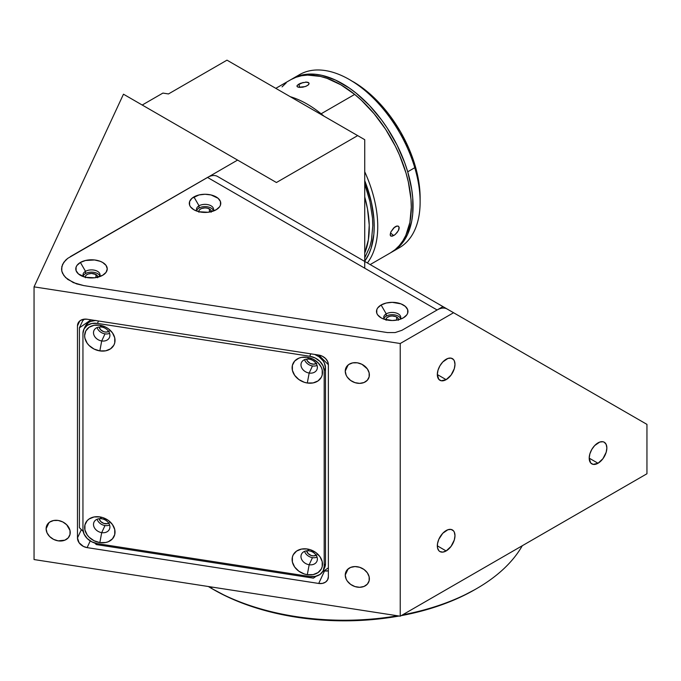 <?xml version="1.0" encoding="UTF-8"?>
<svg xmlns="http://www.w3.org/2000/svg" width="681" height="681" viewBox="0 0 681 681"><rect width="100%" height="100%" fill="white"/><g stroke="black" fill="none" stroke-linecap="round" stroke-linejoin="round"><path stroke-width="1.02" d="M211.8 588.563L213.57 589.584A184.815 106.704 0 0 0 399.126 616.024L380.313 618.791L362.369 620.323L344.254 620.842L326.139 620.323L308.195 618.791L290.608 616.245L273.532 612.713L257.129 608.235L241.576 602.855L227.011 596.616L211.8 588.563A187.318 108.143 0 0 0 397.517 615.777A187.318 108.143 180 0 1 211.8 588.563L211.8 587.048L211.8 588.563A187.318 108.143 180 0 1 208.335 586.511A187.318 108.143 0 0 0 211.8 588.563M522.276 545.736A187.318 108.143 180 0 1 476.709 588.563A187.318 108.143 180 0 1 402.522 614.875A187.318 108.143 0 0 0 522.276 545.736M401.186 615.65A184.815 106.704 0 0 0 474.946 589.584L461.505 596.616L446.932 602.855L431.379 608.235L414.984 612.713L401.186 615.65M385.991 319.764A6.24 3.601 180 0 1 385.991 319.585A6.24 3.601 180 0 1 389.838 316.256A6.24 3.601 180 0 1 396.648 317.031L396.648 320.147L396.648 317.031A6.24 3.601 180 0 1 398.479 319.585A6.24 3.601 180 0 1 398.47 319.764M198.792 211.689A6.24 3.601 180 0 1 198.784 211.502A6.24 3.601 180 0 1 202.64 208.173A6.24 3.601 180 0 1 209.45 208.956L209.45 212.063L209.45 208.956A6.24 3.601 180 0 1 211.272 211.502A6.24 3.601 180 0 1 211.272 211.689M85.287 277.227A6.24 3.601 180 0 1 85.278 277.039A6.24 3.601 180 0 1 89.134 273.711A6.24 3.601 180 0 1 95.936 274.494L95.936 277.601L95.936 274.494A6.24 3.601 180 0 1 97.766 277.039A6.24 3.601 180 0 1 97.758 277.227M345.25 575.062L348.102 568.924L345.25 575.062A12.488 9.849 24.9 0 1 345.991 571.674A12.488 9.849 24.9 0 1 359.423 567.213A12.488 9.849 24.9 0 1 369.374 578.799A12.488 9.849 24.9 0 1 368.642 582.187A12.488 9.849 24.9 0 1 355.21 586.647A12.488 9.849 24.9 0 1 345.25 575.062L346.169 571.308L347.284 569.716L350.613 567.418L354.963 566.566L359.67 567.29L364.02 569.486L367.348 572.815L369.145 576.773L369.145 580.748L367.348 584.145L364.02 586.443L359.67 587.294L354.963 586.571L350.613 584.375L347.284 581.046L346.169 579.105L345.25 575.062M345.25 371.136L348.102 364.999L345.25 371.136A12.488 9.849 24.9 0 1 345.991 367.749A12.488 9.849 24.9 0 1 359.423 363.296A12.488 9.849 24.9 0 1 369.374 374.873A12.488 9.849 24.9 0 1 368.642 378.261A12.488 9.849 24.9 0 1 355.21 382.722A12.488 9.849 24.9 0 1 345.25 371.136L346.169 367.382L348.791 364.48L352.698 362.871L357.312 362.811L361.934 364.301L367.348 368.889L369.145 372.847L369.145 376.823L367.348 380.219L364.02 382.518L359.67 383.369L354.963 382.645L350.613 380.449L347.284 377.121L346.169 375.188L345.25 371.136M46.112 528.788L48.964 522.642L46.112 528.788A12.488 9.849 24.9 0 1 46.844 525.4A12.488 9.849 24.9 0 1 60.277 520.939A12.488 9.849 24.9 0 1 70.237 532.516A12.488 9.849 24.9 0 1 69.505 535.913A12.488 9.849 24.9 0 1 56.072 540.365A12.488 9.849 24.9 0 1 46.112 528.788L47.032 525.025L49.645 522.123L53.561 520.522L58.174 520.454L62.788 521.944L66.704 524.762L70.007 530.49L70.007 534.474L68.202 537.871L64.874 540.169L58.174 540.85L53.561 539.361L49.645 536.543L47.032 532.831L46.112 528.788M316.188 363.603A6.24 4.92 24.9 0 1 306.569 359.134M108.722 523.195A6.24 4.92 24.9 0 1 99.103 518.726M108.722 331.502A6.24 4.92 24.9 0 1 99.103 327.042M316.188 555.287A6.24 4.92 24.9 0 1 306.569 550.827M598.029 463.259L589.201 458.16L598.029 463.259A12.488 7.21 -60 0 1 591.789 463.872A12.488 7.21 -60 0 1 589.874 453.869A12.488 7.21 -60 0 1 598.029 442.863A12.488 7.21 -60 0 1 604.277 442.241A12.488 7.21 -60 0 1 606.184 452.252A12.488 7.21 -60 0 1 598.029 463.259L593.125 464.374L590.691 462.961L589.201 458.16L589.874 453.869L591.789 449.451L594.649 445.587L599.748 442.063L602.932 441.748L604.277 442.241L606.184 444.446L606.856 447.962L606.184 452.252L602.932 458.705L598.029 463.259M446.149 550.946L437.321 545.847L446.149 550.946A12.488 7.21 -60 0 1 439.909 551.559A12.488 7.21 -60 0 1 437.994 541.557A12.488 7.21 -60 0 1 446.149 530.55A12.488 7.21 -60 0 1 452.397 529.929A12.488 7.21 -60 0 1 454.312 539.939A12.488 7.21 -60 0 1 446.149 550.946L442.769 552.121L439.909 551.559L438.811 550.648L437.491 547.737L437.491 543.753L438.811 539.318L442.769 533.274L447.877 529.75L451.06 529.435L453.495 530.84L454.312 532.133L454.985 535.649L454.312 539.939L451.06 546.392L446.149 550.946M446.149 379.649L437.321 374.55L446.149 379.649A12.488 7.21 -60 0 1 439.909 380.262A12.488 7.21 -60 0 1 437.994 370.26A12.488 7.21 -60 0 1 446.149 359.253A12.488 7.21 -60 0 1 452.397 358.632A12.488 7.21 -60 0 1 454.312 368.642A12.488 7.21 -60 0 1 446.149 379.649L441.245 380.764L438.811 379.351L437.321 374.55L437.994 370.26L439.909 365.842L442.769 361.977L447.877 358.453L451.06 358.138L453.495 359.542L454.312 360.836L454.985 364.352L454.312 368.642L451.06 375.095L446.149 379.649M447.102 308.995A19.979 11.534 -60 0 0 437.117 309.983L207.526 177.435A19.979 11.534 120 0 1 217.52 176.447L453.563 312.724L400.232 343.513L34.05 286.863L123.465 94.199L276.435 182.517L357.678 135.613L226.986 60.158L168.479 93.944L162.904 93.084L142.218 105.027L162.904 93.084L168.479 93.944L226.986 60.158L364.735 139.69L364.735 268.203L364.735 139.69L357.678 135.613L276.435 182.517L237.584 160.086L67.742 258.346L63.835 262.262L61.809 266.62L61.809 271.14L62.575 273.362L65.563 277.533L73.276 282.606L83.763 285.594L387.395 332.566L395.159 332.566L401.875 330.328L442.965 306.603L646.95 424.382L646.95 473.755L646.95 424.382L453.563 312.724L400.232 343.513L400.232 616.194L646.95 473.755L400.232 616.194L400.232 343.513L34.05 286.863L34.05 559.552L400.232 616.194L34.05 559.552L34.05 286.863L123.465 94.199L237.584 160.086L67.742 258.346L65.563 260.227L62.575 264.407L61.554 268.884L61.809 271.14L63.835 275.507L67.742 279.414L76.536 283.866L83.763 285.594L387.395 332.566L395.159 332.566L401.875 330.328L437.117 309.983L207.526 177.435L70.33 256.643M83.295 319.312L83.295 320.223L83.295 319.312M324.011 570.84L328.37 570.84A9.994 7.883 -155.1 0 1 324.539 570.916L318.717 583.455L324.539 570.916L324.011 570.84M316.742 363.271L313.652 364.19L310.161 363.365L307.454 361.066L306.561 359.091M109.266 522.863L107.309 523.672L103.827 523.425L100.737 521.544L99.085 518.684M109.266 331.179L106.176 332.098L103.827 331.732L100.737 329.859L99.085 326.991M316.742 554.964L313.652 555.883L311.294 555.517L308.212 553.644L306.561 550.776M328.37 364.71L328.37 576.79A9.994 7.883 24.9 0 1 327.782 579.497A9.994 7.883 24.9 0 1 318.717 583.455L87.125 547.626L90.233 540.918L87.125 547.626A9.994 7.883 24.9 0 1 77.472 537.973L81.354 529.622L77.472 537.973L77.472 325.893L79.754 320.981L77.472 325.893A9.994 7.883 24.9 0 1 78.06 323.186A9.994 7.883 24.9 0 1 87.125 319.227L318.717 355.056A9.994 7.883 24.9 0 1 328.37 364.71L328.37 576.79L327.629 579.795L325.544 582.119L322.411 583.404L318.717 583.455L87.125 547.626L83.431 546.434L79.098 542.757L77.472 537.973L77.472 325.893L78.204 322.888L80.298 320.564L83.431 319.278L87.125 319.227L318.717 355.056L322.411 356.248L325.544 358.504L327.629 361.475L328.37 364.71L318.717 355.056L328.37 364.71M386.11 320.283L386.11 318.878L387.038 317.576L389.838 316.256L392.23 315.975L395.704 316.588L397.423 317.576L398.351 318.878L398.351 320.283M198.912 212.208L198.912 210.804L199.839 209.501L201.559 208.505L205.032 207.901L207.424 208.173L210.225 209.501L211.153 210.804L211.153 212.208M85.397 277.746L85.397 276.333L86.334 275.039L88.053 274.043L91.518 273.439L95.936 274.494L97.647 276.333L97.647 277.746M442.965 306.603L401.875 330.328M309.174 550.869A8.495 6.699 -155.1 0 0 300.976 556.53A8.495 6.699 -155.1 0 0 309.174 564.736L307.301 574.687A15.731 12.411 24.9 0 1 292.106 559.493A15.731 12.411 24.9 0 1 307.301 548.997L309.174 550.869A8.495 6.699 24.9 0 1 316.878 561.374A8.495 6.699 24.9 0 1 309.174 564.736A8.495 6.699 24.9 0 1 301.47 554.223A8.495 6.699 24.9 0 1 309.174 550.869L307.301 548.997A15.731 12.411 24.9 0 1 322.496 564.191A15.731 12.411 24.9 0 1 307.301 574.687L309.174 564.736L312.477 557.628L309.174 564.736A8.495 6.699 -155.1 0 0 317.38 559.067A8.495 6.699 -155.1 0 0 309.174 550.869M304.577 551.346A8.495 6.699 -155.1 0 0 312.477 557.628A8.495 6.699 -155.1 0 0 317.074 557.152M101.707 518.769A8.495 6.699 -155.1 0 0 93.501 524.438A8.495 6.699 -155.1 0 0 101.707 532.636L99.835 542.595A15.731 12.411 24.9 0 1 84.631 527.392A15.731 12.411 24.9 0 1 99.835 516.896L101.707 518.769A8.495 6.699 24.9 0 1 109.411 529.282A8.495 6.699 24.9 0 1 101.707 532.636A8.495 6.699 24.9 0 1 94.004 522.131A8.495 6.699 24.9 0 1 101.707 518.769L99.835 516.896A15.731 12.411 24.9 0 1 115.029 532.099A15.731 12.411 24.9 0 1 99.835 542.595L101.707 532.636L105.002 525.536L101.707 532.636A8.495 6.699 -155.1 0 0 109.905 526.975A8.495 6.699 -155.1 0 0 101.707 518.769M97.102 519.254A8.495 6.699 -155.1 0 0 105.002 525.536A8.495 6.699 -155.1 0 0 109.607 525.051M309.174 359.176A8.495 6.699 -155.1 0 0 300.976 364.846A8.495 6.699 -155.1 0 0 309.174 373.043L307.301 383.003A15.731 12.411 24.9 0 1 292.106 367.8A15.731 12.411 24.9 0 1 307.301 357.304L309.174 359.176A8.495 6.699 24.9 0 1 316.878 369.689A8.495 6.699 24.9 0 1 309.174 373.043A8.495 6.699 24.9 0 1 301.47 362.539A8.495 6.699 24.9 0 1 309.174 359.176L307.301 357.304A15.731 12.411 24.9 0 1 322.496 372.507A15.731 12.411 24.9 0 1 307.301 383.003L309.174 373.043L312.477 365.944L309.174 373.043A8.495 6.699 -155.1 0 0 317.38 367.382A8.495 6.699 -155.1 0 0 309.174 359.176M304.577 359.662A8.495 6.699 -155.1 0 0 312.477 365.944A8.495 6.699 -155.1 0 0 317.074 365.459M101.707 327.084A8.495 6.699 -155.1 0 0 93.501 332.745A8.495 6.699 -155.1 0 0 101.707 340.951L99.835 350.902A15.731 12.411 24.9 0 1 84.631 335.707A15.731 12.411 24.9 0 1 99.835 325.212L101.707 327.084A8.495 6.699 24.9 0 1 109.411 337.589A8.495 6.699 24.9 0 1 101.707 340.951A8.495 6.699 24.9 0 1 94.004 330.447A8.495 6.699 24.9 0 1 101.707 327.084L99.835 325.212A15.731 12.411 24.9 0 1 115.029 340.406A15.731 12.411 24.9 0 1 99.835 350.902L101.707 340.951L105.002 333.852L101.707 340.951A8.495 6.699 -155.1 0 0 109.905 335.29A8.495 6.699 -155.1 0 0 101.707 327.084M97.102 327.57A8.495 6.699 -155.1 0 0 105.002 333.852A8.495 6.699 -155.1 0 0 109.607 333.367M79.413 527.681L83.193 531.461L79.413 527.681L79.413 327.833L82.648 320.87L84.367 319.142M96.302 544.57L94.761 543.029L96.302 544.57L313.422 578.152L316.29 576.169L313.422 578.152M90.999 319.832L79.413 327.833L90.999 319.832M323.305 570.559L324.599 567.775A14.982 11.815 -155.1 0 0 325.484 563.706L324.19 566.49A14.982 11.815 24.9 0 1 323.305 570.559A14.982 11.815 24.9 0 1 309.71 576.492L97.417 543.651A14.982 11.815 24.9 0 1 82.946 529.171L84.044 534.023L87.185 538.484L91.884 541.855L97.417 543.651L309.71 576.492L315.252 576.415L319.951 574.492L323.083 571.001L324.19 566.49L324.19 370.728L325.484 367.936A14.982 11.815 -155.1 0 0 314.682 354.435L319.048 356.767L323.041 360.768L324.377 363.084L325.484 367.936L324.19 370.728L323.083 365.876L319.951 361.415L315.252 358.036L309.71 356.248L310.834 353.839L309.71 356.248A14.982 11.815 24.9 0 1 324.19 370.728L324.19 566.49L325.484 563.706L325.484 367.936L325.484 563.706L324.377 568.218M95.042 320.453A14.982 11.815 -155.1 0 0 85.116 326.548L83.831 329.332A14.982 11.815 24.9 0 1 97.417 323.407L98.541 320.998L97.417 323.407L309.71 356.248L97.417 323.407L91.884 323.484L87.185 325.407L84.044 328.889L82.946 333.409A14.982 11.815 24.9 0 1 83.831 329.332M82.946 333.409L82.946 529.171M307.301 548.997L310.264 549.695L315.746 552.461L319.942 556.658L322.207 561.638L322.207 566.652L321.347 568.933L318.053 572.585L313.115 574.611L307.301 574.687L304.339 573.981L298.857 571.214L294.669 567.026L292.396 562.038L292.396 557.024L293.264 554.751L296.558 551.091L301.487 549.073L307.301 548.997M99.835 516.896L102.797 517.603L108.279 520.369L112.467 524.566L114.74 529.546L114.74 534.559L112.467 538.841L108.279 541.736L105.649 542.51L99.835 542.595L94.012 540.714L89.083 537.164L87.194 534.925L84.929 529.946L84.929 524.932L87.194 520.65L89.083 518.999L94.012 516.973L99.835 516.896M307.301 357.304L313.115 359.185L318.053 362.726L321.347 367.408L322.207 369.953L322.207 374.967L321.347 377.24L318.053 380.9L313.115 382.918L307.301 383.003L304.339 382.296L298.857 379.53L294.669 375.333L292.396 370.353L292.396 365.339L294.669 361.058L298.857 358.163L301.487 357.38L307.301 357.304M99.835 325.212L105.649 327.084L108.279 328.685L112.467 332.873L114.74 337.853L114.74 342.866L113.872 345.148L110.577 348.8L105.649 350.826L99.835 350.902L94.012 349.03L89.083 345.48L87.194 343.241L84.929 338.261L84.631 335.707L85.789 330.966L89.083 327.306L94.012 325.288L99.835 325.212M322.607 571.81L328.37 567.835L322.607 571.81M85.099 326.591L88.479 322.624L90.667 321.441L95.885 320.419M399.994 319.329A8.495 4.903 0 0 0 397.032 313.294A8.495 4.903 0 0 0 386.229 313.873L381.105 305.003A15.731 9.083 180 0 1 403.356 305.003A15.731 9.083 180 0 1 403.356 317.848L403.356 317.848A15.731 9.083 180 0 1 381.105 317.848A15.731 9.083 180 0 1 381.105 305.003L386.229 313.873A8.495 4.903 180 0 1 395.482 312.809A8.495 4.903 180 0 1 400.726 317.337A8.495 4.903 180 0 1 399.994 319.329M400.496 318.461A8.495 4.903 0 0 0 394.554 314.869A8.495 4.903 0 0 0 386.229 316.12L386.229 313.873L386.229 316.12A8.495 4.903 0 0 0 383.965 318.461M99.281 276.784A8.495 4.903 0 0 0 96.327 270.757A8.495 4.903 0 0 0 85.517 271.327L80.392 262.457A15.731 9.083 180 0 1 102.644 262.457A15.731 9.083 180 0 1 102.644 275.303L102.644 275.303A15.731 9.083 180 0 1 80.392 275.303A15.731 9.083 180 0 1 80.392 262.457L85.517 271.327A8.495 4.903 180 0 1 94.77 270.263A8.495 4.903 180 0 1 100.013 274.792A8.495 4.903 180 0 1 99.281 276.784M99.784 275.916A8.495 4.903 0 0 0 93.842 272.323A8.495 4.903 0 0 0 85.517 273.575L85.517 271.327L85.517 273.575A8.495 4.903 0 0 0 83.252 275.916M212.795 211.246A8.495 4.903 0 0 0 209.833 205.219A8.495 4.903 0 0 0 199.031 205.798L193.906 196.928A15.731 9.083 180 0 1 216.158 196.928A15.731 9.083 180 0 1 216.158 209.774L216.158 209.774A15.731 9.083 180 0 1 193.906 209.774A15.731 9.083 180 0 1 193.906 196.928L199.031 205.798A8.495 4.903 180 0 1 208.284 204.734A8.495 4.903 180 0 1 213.528 209.263A8.495 4.903 180 0 1 212.795 211.246M213.298 210.386A8.495 4.903 0 0 0 207.356 206.786A8.495 4.903 0 0 0 199.031 208.037L199.031 205.798L199.031 208.037A8.495 4.903 0 0 0 196.766 210.386M197.269 211.246A8.495 4.903 180 0 1 196.537 209.263A8.495 4.903 180 0 1 199.031 205.798A8.495 4.903 0 0 0 197.269 211.246M83.763 276.784A8.495 4.903 180 0 1 83.031 274.792A8.495 4.903 180 0 1 85.517 271.327A8.495 4.903 0 0 0 83.763 276.784M384.467 319.329A8.495 4.903 180 0 1 383.735 317.337A8.495 4.903 180 0 1 386.229 313.873A8.495 4.903 0 0 0 384.467 319.329M403.356 317.848L398.249 319.815L392.23 320.513L383.488 318.98L381.105 317.848L377.691 314.903L376.797 313.2L376.797 309.651L377.691 307.948L381.105 305.003L386.212 303.036L392.23 302.338L400.973 303.871L405.314 306.382L407.664 309.651L407.664 313.2L406.77 314.903L403.356 317.848M102.644 275.303L94.591 277.788L85.5 277.278L78.443 273.932L76.093 270.655L76.093 267.114L76.987 265.403L80.392 262.457L85.5 260.491L94.591 259.972L100.26 261.325L102.644 262.457L106.057 265.403L107.257 268.884L106.057 272.357L102.644 275.303M216.158 209.774L208.105 212.259L199.014 211.74L193.906 209.774L190.493 206.828L189.599 205.117L189.599 201.576L191.948 198.299L199.014 194.953L205.032 194.264L211.05 194.953L218.116 198.299L220.465 201.576L220.465 205.117L219.571 206.828L216.158 209.774M364.735 196.971A95.408 55.084 60 0 1 364.735 253.085L368.37 239.806L369.23 225.07L367.502 208.931L364.735 196.971M292.472 78.724A99.903 57.681 60 0 0 291.596 79.243L297.657 76.298L303.232 74.748L309.183 74.076L315.448 74.28L321.977 75.361L335.563 80.094L349.413 88.104L356.265 93.246L369.519 105.546L381.726 120.145L387.285 128.139L397.074 145.104L404.752 162.836L407.715 171.791A99.903 57.681 60 0 1 392.375 251.757A99.903 57.681 60 0 1 391.481 252.251L396.989 248.548L401.126 244.513L404.693 239.712L407.664 234.187L411.699 221.223L412.72 213.894L412.729 197.907L411.716 189.403L407.715 171.791L414.772 167.705L407.715 171.791A99.903 57.681 60 0 0 292.472 78.724L299.538 74.646A99.903 57.681 -120 0 1 414.772 167.705A99.903 57.681 60 0 1 420.126 201.942A99.903 57.681 60 0 1 395.78 249.501M392.375 251.757L399.441 247.68A99.903 57.681 -120 0 0 414.772 167.705L415.044 165.338L414.772 167.705A99.903 57.681 60 0 0 349.489 79.592L359.662 85.84L366.174 90.726L378.755 102.414L390.358 116.281L400.513 131.799L408.855 148.364L415.044 165.338L418.849 182.082L420.126 197.941M420.126 201.942L420.126 197.865A94.906 54.795 -120 0 0 415.044 165.338A94.906 54.795 -120 0 0 353.022 81.635M296.133 76.902A99.903 57.681 60 0 1 349.489 79.592M305.48 82.086L308.689 82.699L309.106 83.567L308.595 84.631L306.288 86.172L302.858 87.177L299.487 87.381L297.325 86.802L297.095 85.602L298.857 84.103L299.674 87.398L298.857 84.103L300.857 83.167L306.51 82.078L308.144 82.384L309.106 83.567L308.016 85.176L305.216 86.581L298.584 87.27L297.325 86.802L296.942 86.053L297.478 85.116L303.181 82.444M297.325 86.802L296.942 86.053L297.325 86.802M321.126 113.787A99.903 57.681 60 0 1 323.943 116.136A99.903 57.681 -120 0 0 321.126 113.787L320.751 114.289L321.126 113.787A99.903 57.681 -120 0 0 290.259 96.693A99.903 57.681 60 0 1 321.126 113.787L354.682 94.412L321.126 113.787M364.735 171.748A99.903 57.681 60 0 1 367.382 262.968A99.903 57.681 -120 0 0 364.735 171.748M370.166 264.577L390.605 252.779A99.903 57.681 -120 0 0 408.294 181.767A99.903 57.681 -120 0 0 354.682 94.412L340.909 84.836L327.118 78.383L320.393 76.417L307.582 75.089L301.623 75.736L296.039 77.259L290.881 79.643M394.58 234.996L392.086 236.23L390.502 235.779L390.196 234.57L390.937 231.821L394.571 227.19L396.291 226.194L398.376 226.16L399.202 227.812L398.862 229.565L397.142 232.51L394.58 234.996M399.1 227.105L398.428 230.544L395.474 234.273L393.695 235.575L390.485 232.979L393.695 235.575L390.894 236.12L390.273 235.251L390.937 231.821L393.712 227.931L397.091 225.981L398.572 226.296M364.735 180.695A97.4 56.234 60 0 1 364.735 261.198L368.872 254.03L371.179 248.02L373.852 234.29L374.209 226.696L373.903 218.72L371.315 201.925L364.735 180.695M286.207 82.852L282.062 86.87M390.434 252.881L395.108 249.663L399.253 245.645L402.837 240.87L405.825 235.362L409.894 222.432L411.298 207.33L410.983 199.15L408.328 181.929L406.021 173.051L399.534 155.174L395.423 146.355L385.667 129.373L374.175 113.812L361.407 100.26L354.682 94.412A99.903 57.681 -120 0 0 290.71 79.745L275.805 88.343M364.718 257.903L369.826 246.76L371.46 240.291L372.796 225.879L372.498 218.065L369.962 201.619L364.735 184.023M308.689 82.699L309.106 83.567M476.709 588.563L474.946 589.584"/></g></svg>
